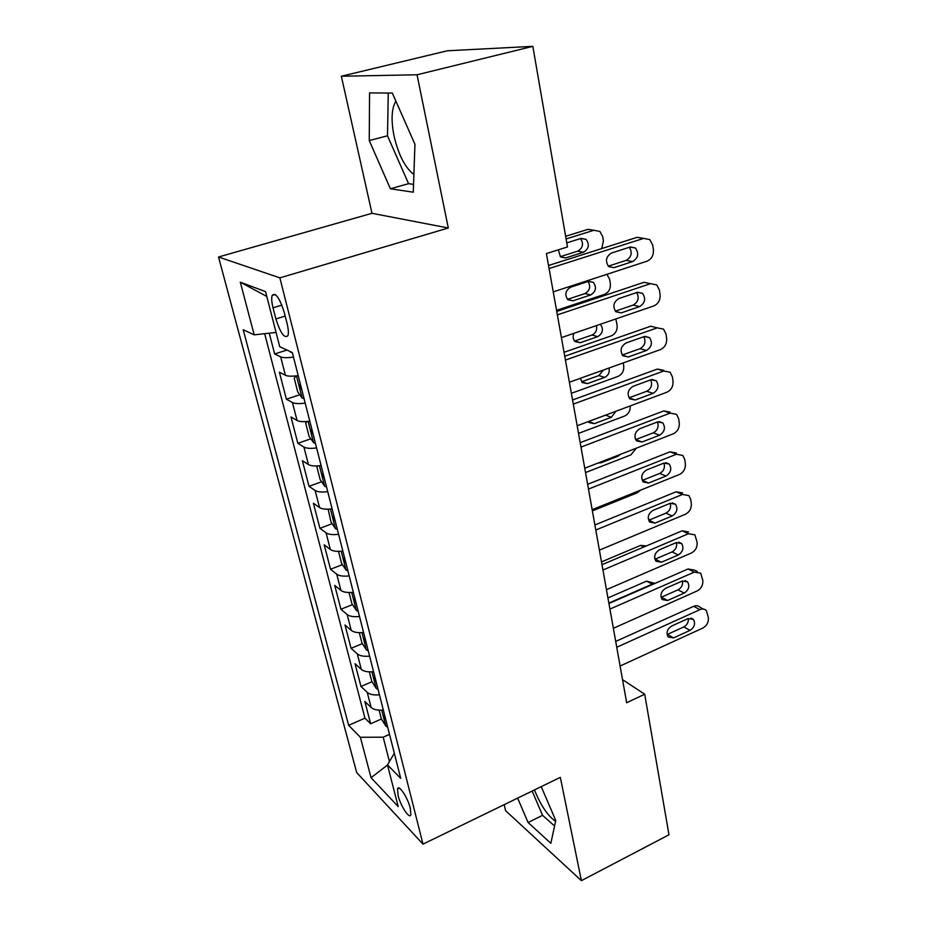 <?xml version="1.0" encoding="UTF-8"?>
<svg xmlns="http://www.w3.org/2000/svg" width="927" height="927" viewBox="0 0 927 927"><rect width="100%" height="100%" fill="white"/><g stroke="black" fill="none" stroke-linecap="round" stroke-linejoin="round"><path stroke-width="1.39" d="M410.325 808.309C407.81 797.66 398.726 784.01 397.532 788.923L398.077 795.47C400.568 805.945 409.572 819.63 410.846 814.752L410.325 808.309M413.894 174.496C405.157 167.799 398.564 155.052 394.102 136.257C391.009 120.695 391.495 109.154 395.562 101.646L395.899 101.159M504.218 804.636L505.563 810.65L581.391 880.65L668.981 834.787L644.705 694.23L622.538 679.653M218.529 256.988L356.675 772.527L422.99 844.138L279.873 277.868L218.529 256.988L371.982 213.303L448.297 227.996L417.046 74.774L341.345 76.246L371.982 213.303M341.345 76.246L447.347 50.776L532.84 46.35L417.046 74.774M269.259 333.187L274.659 353.975L286.953 350.058M298.204 375.632C292.051 376.478 287.787 376.362 285.4 375.273L279.386 372.202L286.397 399.201L299.792 394.74M309.803 421.171C303.708 421.97 299.467 421.739 297.069 420.487L291.008 416.976L297.845 443.315L310.823 438.807M321.101 465.563C315.076 466.304 310.858 465.98 308.448 464.578L302.341 460.649L309.015 486.327L321.599 481.773M332.121 508.853C326.153 509.537 321.97 509.108 319.548 507.567L313.396 503.245L319.908 528.309L332.144 523.709M342.863 551.078C336.964 551.716 332.805 551.194 330.371 549.502L324.183 544.809L330.533 569.271L342.434 564.636M353.349 592.272C347.509 592.863 343.372 592.249 340.927 590.429L334.717 585.389L340.916 609.259L352.503 604.601M363.581 632.469C357.81 633.014 353.697 632.318 351.24 630.383L345.006 624.995L351.055 648.321L362.341 643.628M373.569 671.716C367.857 672.226 363.766 671.449 361.31 669.387L355.041 663.686L360.962 686.467L371.97 681.739M532.84 46.35L567.475 246.953L546.397 253.569L626.664 702.747L644.705 694.23M273.025 307.799L275.875 318.923C280.475 333.233 284.496 338.818 287.926 335.655C288.726 333.164 288.448 329.143 287.103 323.604L284.218 312.272C279.572 297.799 275.551 292.179 272.156 295.423C271.333 298.019 271.623 302.144 273.025 307.799L281.889 305.099M394.334 753.28L387.451 764.845L400.707 778.332L292.329 352.55L279.734 346.698L265.551 291.646L240.302 282.179L254.195 334.844L243.21 329.745L348.645 725.32L360.383 737.278L383.199 737.197L389.433 761.507M387.451 764.845L398.216 806.617L371.055 777.718L360.383 737.278M293.488 357.08C287.3 357.949 283.025 357.88 280.649 356.86L274.659 353.975M264.659 333.697L364.948 718.17L370.626 723.744L381.391 718.993L385.875 726.119L387.683 727.185M383.326 710.047C377.671 710.511 373.604 709.653 371.148 707.486L364.856 701.472L370.626 723.744M379.444 694.821C373.766 695.308 369.699 694.485 367.243 692.353L360.962 686.467M369.606 656.131C363.859 656.652 359.769 655.91 357.312 653.894L351.055 648.321M359.514 616.501C353.72 617.069 349.595 616.409 347.15 614.52L340.916 609.259M349.178 575.91C343.326 576.524 339.178 575.945 336.733 574.184L330.533 569.271M338.598 534.311C332.677 534.972 328.494 534.485 326.072 532.851L319.908 528.309M327.741 491.669C321.762 492.376 317.555 491.982 315.134 490.499L309.015 486.327M316.617 447.938C310.568 448.703 306.339 448.413 303.929 447.069L297.845 443.315M305.192 403.094C299.085 403.917 294.832 403.732 292.434 402.538L286.397 399.201M581.391 880.65L560.325 777.359L422.99 844.138M448.297 227.996L279.873 277.868M389.514 734.369L383.199 737.197M276.061 332.434L254.195 334.844M364.948 718.17L348.645 725.32M266.791 296.455L240.302 282.179M371.055 777.718L387.498 765.03M369.259 140.568L390.383 188.76L413.268 192.202L414.948 144.264L392.318 93.071L369.56 92.909L369.259 140.568L387.498 135.782L408.575 183.685L413.546 184.38M517.648 798.112L528.066 822.504L550.87 843.303L555.748 820.476L541.229 786.641M534.462 789.931C540.568 805.157 547.602 815.633 555.563 821.368M388.251 93.048L387.498 135.782M408.575 183.685L390.383 188.76M532.156 791.055L542.55 815.32L554.578 825.98M542.55 815.32L528.066 822.504M549.074 268.552L643.639 238.39L649.815 239.595L652.689 245.064L653.373 249.606C653.732 255.261 651.646 259.108 647.092 261.171L553.245 291.866M642.944 238.274L637.116 237.324L548.529 265.493M630.348 246.964L635.412 247.984C639.143 253.453 638.216 257.984 632.62 261.599L613.952 267.683L608.657 266.559C605.007 261.055 605.98 256.524 611.588 252.978L630.348 246.964M629.387 247.277C632.562 252.747 631.496 257.115 626.177 260.371L608.274 266.188M289.838 351.391L292.399 352.793M566.096 238.934L593.906 230.278L588.066 229.328L593.697 230.244M565.632 236.281L588.066 229.328M560.244 256.675L577.741 251.147C582.932 247.949 583.859 243.755 580.534 238.563M558.355 249.815L560.441 256.86L565.563 257.938L583.512 252.237C588.865 248.842 589.723 244.543 586.073 239.351L581.171 238.366L566.768 242.862M601.727 248.575L603.407 240.95L602.712 236.64L599.873 231.437L593.906 230.278M557.359 314.879L650.511 283.674L656.768 284.902L659.41 290.047L660.082 294.485C660.43 300.012 658.367 303.813 653.883 305.91L561.414 337.613M650.511 283.674L644.01 282.306L556.745 311.437M637.405 292.318L642.538 293.338C646.026 298.645 645.065 303.059 639.63 306.594L621.229 312.874L615.876 311.739C612.457 306.397 613.477 301.993 618.923 298.529L637.405 292.318M636.71 292.55C639.433 297.845 638.263 302.017 633.211 305.064L615.319 311.148M565.424 360.058L657.208 327.868L663.535 329.097L665.98 333.952L666.629 338.285C666.965 343.674 664.926 347.44 660.499 349.572L569.387 382.225M657.208 327.868L650.754 326.211L564.752 356.258M644.288 336.559L649.479 337.59C652.759 342.735 651.751 347.034 646.455 350.487L628.332 356.965L622.932 355.841C619.723 350.649 620.777 346.362 626.073 342.967L644.288 336.559M643.813 336.721C646.119 341.831 644.868 345.817 640.07 348.679L622.237 355.018M573.303 404.114L663.755 371.009L670.14 372.237L672.388 376.802L673.014 381.032C673.338 386.316 671.322 390.035 666.965 392.191L577.162 425.748M663.686 370.302L657.324 369.073L572.562 399.977M651.009 379.734L656.235 380.765C659.317 385.759 658.286 389.954 653.129 393.338L635.25 399.989L629.827 398.877C626.814 393.848 627.892 389.664 633.06 386.339L651.009 379.734M650.719 379.85C652.643 384.775 651.333 388.575 646.768 391.252L629.016 397.834L635.25 399.989M580.986 447.104L670.14 413.129L676.559 414.346L678.645 418.656L679.259 422.782C679.572 427.95 677.579 431.623 673.28 433.824L584.752 468.216M670.14 412.144L663.744 410.939L580.186 442.642M657.567 421.901L662.817 422.909C665.725 427.764 664.659 431.855 659.642 435.18L642.017 442.005L636.571 440.904C633.732 436.026 634.833 431.947 639.873 428.668L657.567 421.901M657.417 421.959C659.004 426.687 657.637 430.313 653.315 432.839L635.771 439.595L642.017 442.005M296.049 375.91L294.23 378.262L297.694 391.831L302.237 398.147L304.068 398.645M606.907 274.311L609.653 279.328L610.337 283.546C610.731 288.784 608.772 292.387 604.462 294.357L556.548 310.336M297.463 375.736L298.262 375.864M567.475 299.351L584.96 293.569C589.908 290.568 590.939 286.547 588.042 281.507M301.866 390.024L299.653 384.856L300.475 384.554M588.425 281.379L570.65 287.196C565.424 290.464 564.485 294.635 567.834 299.722L573.013 300.812L590.708 294.937C595.922 291.611 596.814 287.428 593.384 282.376L588.425 281.379M307.161 421.472L305.69 423.094L309.073 436.327L313.616 442.758L315.447 443.349M615.829 318.958L617.115 325.157C617.486 330.29 615.551 333.859 611.299 335.864L564.045 352.306M573.883 333.338C572.631 336.594 573.025 339.352 575.064 341.611L580.29 342.7L574.636 341.032L592.005 335.029C595.771 333.164 597.243 330.012 596.443 325.597M313.303 434.937L311.09 429.896L311.947 429.607L311.09 429.896M580.29 342.7L597.741 336.652C602.817 333.396 603.744 329.317 600.522 324.415L600.348 324.265M317.868 465.887L316.883 466.814L320.174 479.711L324.705 486.269L326.536 486.93M623.257 362.92L623.732 365.852C624.103 370.87 622.179 374.392 617.985 376.432L571.368 393.315M580.372 378.286L582.144 382.538L587.405 383.639L581.774 381.715L598.9 375.551L603.407 370.035M324.45 478.738L322.248 473.801L323.117 473.535M587.405 383.639L604.613 377.428C608.355 375.505 609.827 372.376 609.016 368.019M328.146 509.166L331.009 522.04L335.528 528.703L337.358 529.444M630.244 405.922C630.453 410.719 628.552 414.114 624.52 416.084L578.529 433.396M588.309 421.576L589.074 422.561L594.346 423.651L588.738 421.495L606.443 414.809M335.319 521.449L333.141 516.617L334.021 516.374M594.346 423.651L611.333 417.289L615.899 411.275M588.483 489.062L676.386 454.265L682.828 455.458L684.752 459.537L685.354 463.57C685.656 468.622 683.686 472.26 679.445 474.473L592.168 509.665M676.432 453.013L670.024 451.82L587.625 484.3M663.975 463.071L669.248 464.068C671.982 468.772 670.905 472.77 666.003 476.038L648.622 483.025L643.164 481.947C640.487 477.208 641.611 473.233 646.525 470.001L663.975 463.071C665.215 467.614 663.802 471.067 659.711 473.454L642.411 480.371L648.622 483.025M338.506 551.356L341.576 563.349L346.084 570.105L347.915 570.916M636.385 448.158L630.916 454.879L585.54 472.573M345.922 563.118L343.755 558.39L344.659 558.17M598.112 463.025L601.148 462.77L617.903 456.258L620.592 454.288M635.655 439.607L635.204 438.471M595.806 530.024L682.481 494.45L688.935 495.621L690.719 499.468L691.31 503.419C691.6 508.355 689.665 511.959 685.47 514.207L599.398 550.14M682.573 492.944L676.142 491.773L594.902 524.96M670.244 503.291L675.505 504.265C678.101 508.83 677 512.735 672.214 515.957L655.076 523.095L649.618 522.04C647.092 517.44 648.228 513.558 653.025 510.371L670.244 503.291M670.291 503.268C671.287 507.602 669.839 510.893 665.945 513.141L648.888 520.209L655.076 523.095M349.039 592.504L351.889 603.662L356.385 610.511L358.216 611.391M640.673 490.105L637.162 492.828L592.388 510.893M356.269 603.778L354.114 599.143L355.041 598.946M642.365 480.395L641.646 477.162M602.944 570.012L688.437 533.72L694.891 534.856L697.139 542.353C697.417 547.197 695.493 550.754 691.368 553.025L606.467 589.665M688.576 531.959L682.133 530.823L601.994 564.682M676.351 542.585L681.623 543.535C684.068 547.973 682.956 551.785 678.286 554.972L661.38 562.249L655.922 561.229C653.535 556.756 654.694 552.955 659.375 549.815L676.351 542.585M676.467 542.538C677.197 546.675 675.725 549.804 672.052 551.924L655.215 559.132L661.38 562.249M359.305 632.654L361.959 643.025L366.455 649.966L368.274 650.905M366.374 643.477L364.241 638.923L365.18 638.761M648.83 520.232L648.274 516.768M609.931 609.085L694.253 572.11L700.719 573.21L702.828 580.429C703.095 585.169 701.194 588.68 697.116 590.974L613.361 628.286M697.371 571.553L694.427 570.093L687.996 568.993L608.935 603.5M682.33 580.997L687.602 581.901C689.908 586.235 688.784 589.966 684.219 593.095L667.533 600.511L662.098 599.526C659.839 595.18 660.997 591.461 665.574 588.355L682.33 580.997M682.481 580.928C682.979 584.867 681.496 587.845 678.019 589.839L661.414 597.185L667.533 600.511M369.34 671.866L371.797 681.472L376.269 688.483L378.089 689.491M601.496 561.889L640.627 545.389L646.304 545.968M376.246 682.237L374.114 677.776L375.064 677.625M654.729 558.714L654.682 556.165M616.756 647.255L699.955 609.642C702.539 608.576 704.682 608.923 706.397 610.696L708.39 617.649C708.657 622.295 706.768 625.771 702.747 628.089L620.105 666.015M703.338 609.074L700.14 607.37C698.437 605.609 696.293 605.261 693.72 606.316L615.713 641.414M688.182 618.541L693.431 619.421C695.621 623.628 694.485 627.278 690.024 630.383L673.558 637.915L668.135 636.976C665.992 632.747 667.162 629.097 671.646 626.038L688.182 618.541M688.344 618.471C688.634 622.214 687.139 625.03 683.848 626.919L667.463 634.392L673.558 637.915M608.854 603.083L652.214 584.161L646.571 581.148L654.995 583.384M607.938 597.938L646.571 581.148M379.131 710.152L381.403 719.028M385.875 720.094L383.766 715.714L384.74 715.598M654.485 583.616L652.214 584.161M285.4 375.273L280.649 356.86M371.148 707.486L367.243 692.353M361.31 669.387L357.312 653.894M351.24 630.383L347.15 614.52M340.927 590.429L336.733 574.184M330.371 549.502L326.072 532.851M319.548 507.567L315.134 490.499M308.448 464.578L303.929 447.069M297.069 420.487L292.434 402.538M285.18 316.061L275.875 318.923M637.116 237.324L643.639 238.39M632.62 261.599L626.177 260.371M613.952 267.683L608.726 266.628M290.29 351.6L290.452 352.225M577.741 251.147L583.512 252.237M560.511 256.918L565.563 257.938M639.63 306.594L633.211 305.064M621.229 312.874L615.586 311.46M646.455 350.487L640.07 348.679M628.332 356.965L622.353 355.192M657.324 369.073L663.755 371.009M653.129 393.338L646.768 391.252M663.744 410.939L670.14 413.129M659.642 435.18L653.315 432.839M296.478 375.852L302.121 397.984M584.96 293.569L590.708 294.937M567.556 299.444L573.013 300.812M308.088 421.379L313.5 442.596M592.005 335.029L597.741 336.652M319.409 465.76L324.589 486.096M598.9 375.551L604.613 377.428M330.441 509.039L335.412 528.529M605.644 415.18L611.333 417.289M670.024 451.82L676.386 454.265M666.003 476.038L659.711 473.454M341.206 551.241L345.968 569.931M616.745 455.783L617.903 456.258M600.001 462.283L601.148 462.77M676.142 491.773L682.481 494.45M672.214 515.957L665.945 513.141M351.704 592.423L356.281 610.337M682.133 530.823L688.437 533.72M678.286 554.972L672.052 551.924M361.959 632.608L366.339 649.792M687.996 568.993L694.253 572.11M684.219 593.095L678.019 589.839M643.848 547L640.627 545.389M371.959 671.843L376.165 688.309M693.72 606.316L699.955 609.642M690.024 630.383L683.848 626.919M381.727 710.163L385.759 725.945M399.189 788.147L397.532 788.923M275.273 294.485L272.156 295.423M635.412 247.984L630.082 247.057M580.916 238.448L586.073 239.351M642.538 293.338L637.625 292.248M649.479 337.59L644.949 336.374M656.235 380.765L652.075 379.456M662.817 422.909L659.004 421.553M588.633 281.321L593.384 282.376M300.487 384.578L299.653 384.856M323.025 473.523L322.248 473.801M333.859 516.339L333.141 516.617M669.248 464.068L665.76 462.677M344.438 558.124L343.755 558.39M675.505 504.265L672.318 502.863M354.751 598.888L354.114 599.143M681.623 543.535L678.715 542.144M364.821 638.68L364.241 638.923M687.602 581.901L684.937 580.545M693.431 619.421L690.997 618.089"/></g></svg>
